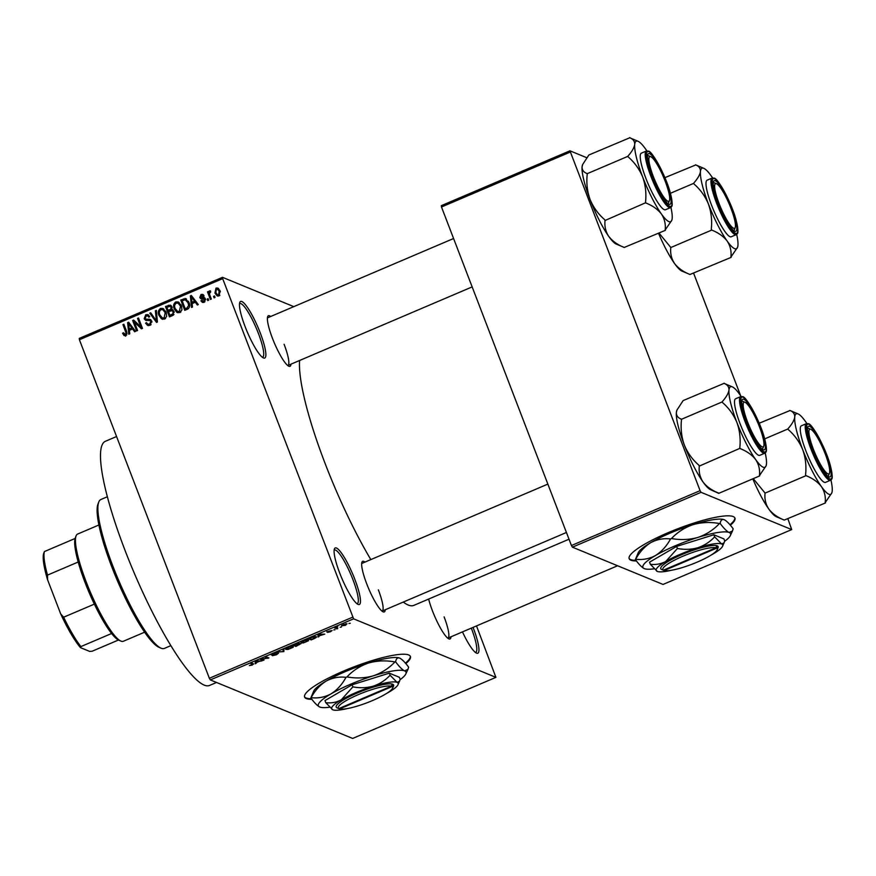 <?xml version="1.0" encoding="UTF-8"?>
<svg xmlns="http://www.w3.org/2000/svg" width="876" height="876" viewBox="0 0 876 876"><rect width="100%" height="100%" fill="white"/><g stroke="black" fill="none" stroke-linecap="round" stroke-linejoin="round"><path stroke-width="1.31" d="M260.227 332.847A30.759 5.836 -113.1 0 1 263.468 357.945A30.759 5.836 -113.1 0 1 245.116 326.639A30.759 5.836 -113.1 0 1 239.794 302.428A30.759 5.836 -113.1 0 1 260.227 332.847M262.34 357.244A29.138 5.53 66.9 0 0 262.636 357.167A29.138 5.53 66.9 0 0 258.365 333.307A29.138 5.53 66.9 0 0 239.783 303.567A29.138 5.53 66.9 0 0 239.52 303.72M354.835 579.332A30.759 5.836 -113.1 0 1 358.087 604.418A30.759 5.836 -113.1 0 1 339.735 573.112A30.759 5.836 -113.1 0 1 334.413 548.913A30.759 5.836 -113.1 0 1 354.835 579.332M356.959 603.728A29.138 5.53 66.9 0 0 357.255 603.652A29.138 5.53 66.9 0 0 352.984 579.792A29.138 5.53 66.9 0 0 334.391 550.051A29.138 5.53 66.9 0 0 334.139 550.205M473.051 627.391A30.759 5.836 -113.1 0 1 473.303 628.048A30.759 5.836 -113.1 0 1 476.555 653.135A30.759 5.836 -113.1 0 1 462.462 631.903M475.427 652.445A29.138 5.53 66.9 0 0 475.723 652.368A29.138 5.53 66.9 0 0 471.452 628.508A29.138 5.53 66.9 0 0 471.299 628.136M730.343 525.217A56.655 10.523 159 0 0 734.942 518.077A56.655 10.523 159 0 0 668.136 532.663A56.655 10.523 159 0 0 629.165 558.68A56.655 10.523 159 0 0 636.425 560.936M729.96 524.757A56.655 10.523 159 0 0 734.8 517.793M405.807 663.603A56.655 10.523 159 0 0 410.406 656.463A56.655 10.523 159 0 0 343.6 671.049A56.655 10.523 159 0 0 304.618 697.077A56.655 10.523 159 0 0 311.878 699.322M405.424 663.143A56.655 10.523 159 0 0 410.264 656.179M385.254 609.751A27.517 5.223 -113.1 0 1 383.13 611.842A27.517 5.223 -113.1 0 1 366.715 583.832A27.517 5.223 -113.1 0 1 361.952 562.173A27.517 5.223 -113.1 0 1 364.942 562.096M381.991 611.12A25.897 4.917 66.9 0 0 382.166 611.065A25.897 4.917 66.9 0 0 378.366 589.855M290.985 364.153A27.517 5.223 -113.1 0 1 288.861 366.256A27.517 5.223 -113.1 0 1 272.436 338.245A27.517 5.223 -113.1 0 1 267.684 316.586A27.517 5.223 -113.1 0 1 270.662 316.51M287.722 365.533A25.897 4.917 66.9 0 0 287.897 365.478A25.897 4.917 66.9 0 0 284.098 344.268M451.009 636.786A27.517 5.223 -113.1 0 1 448.884 638.889A27.517 5.223 -113.1 0 1 432.47 610.879A27.517 5.223 -113.1 0 1 428.638 599.064M447.745 638.155A25.897 4.917 66.9 0 0 447.921 638.1A25.897 4.917 66.9 0 0 444.121 616.89M216.536 682.47L209.539 685.459A132.725 25.185 -113.1 0 1 124.874 549.964A132.725 25.185 -113.1 0 1 105.416 441.274L116.563 436.522M370.822 559.589A139.207 26.411 -113.1 0 1 325.029 463.284A139.207 26.411 -113.1 0 1 299.603 360.485M293.81 306.644L222.504 277.32L222.679 278.645L353.597 618.828L210.339 679.918L209.364 678.276L352.634 617.186M222.679 278.645L79.409 339.735L79.245 338.41L222.504 277.32M341.629 625.519L346.973 623.789L345.451 625.333L341.552 625.793M337.775 628.574L334.818 628.147L337.818 626.931L336.483 627.906L337.775 628.574M326.781 631.793L332.103 630.479L330.515 631.705L327.591 632.406L330.8 630.917L326.759 631.914M316.039 636.666C317.068 636.896 316.367 637.586 313.926 638.746L311.199 639.907L308.407 638.768L312.546 637.049L316.389 636.962M300.807 643.652L295.913 646.433L293.131 645.283L299.274 643.247L298.858 643.915L300.961 643.783M299.274 643.247L298.858 643.915L298.596 643.236M283.868 651.569L277.418 651.985L283.025 651.656L283.025 649.587L283.999 649.182L283.868 651.569L283.09 649.565M264.015 660.033L263.085 660.427L260.303 659.278L267.454 658.106L265.22 657.186L266.151 656.792L268.932 657.931L261.793 659.113L264.015 660.033M253.416 663.8L252.244 665.081L249.364 665.585L252.748 664.413L250.602 663.417L251.532 663.023L253.711 664.019M252.715 664.326L252.157 663.285M210.339 679.918L352.656 738.446L495.915 677.356L353.597 618.828M256.219 663.351L255.244 663.767L255.288 661.424L256.274 660.997L262.023 660.876L259.416 661.292L256.197 662.672L256.219 663.351L255.453 661.347M271.429 654.843L277.046 652.806L272.469 654.711L278.524 653.2L276.433 654.766L272.414 655.697L277.604 653.595L271.407 654.996M285.795 648.831L286.047 649.499C285.061 649.258 285.773 648.547 288.182 647.364L293.197 646.422L293.274 647.233L287.919 649.499L285.707 649.215M293.197 646.422L293.274 647.233L292.923 646.346M301.081 642.316L301.333 642.984C300.348 642.743 301.048 642.031 303.468 640.849L308.472 639.907L308.549 640.717L303.205 642.984L300.983 642.699M308.472 639.907L308.549 640.717L308.21 639.83M318.952 636.611L317.977 637.027L318.021 634.673L318.995 634.257L324.755 634.136L318.919 635.921L318.952 636.611L318.174 634.607M335.114 629.713L333.789 629.943L335.114 629.713M341.498 626.997L340.173 627.227L341.498 626.997M350.269 623.252L348.944 623.482L350.269 623.252M214.478 295.968L215.047 297.446L214.116 297.851L213.547 296.362L214.478 295.968M209.824 295.113L211.324 299.034L210.393 299.428L207.502 291.872L208.422 291.478L208.893 292.683L209.484 290.865L210.525 290.898L210.678 292.091L209.408 293.504L209.824 295.113M208.105 298.683L208.674 300.172L207.743 300.567L207.174 299.077L208.105 298.683M205.389 298.88L204.086 302.286L202.367 302.362L200.878 300.818L201.754 300.293L203.736 301.18L204.535 299.472L200.878 298.749L199.772 297.522L201.042 294.467L202.794 294.402L204.02 295.716L203.144 296.241L201.48 295.54L200.637 296.975L204.228 297.501L205.389 298.88M204.645 301.968L202.641 301.224L204.973 301.683M203.144 296.241L201.48 295.54M200.637 296.975L202.772 298.125L204.94 298.048M192.118 303.622L192.501 307.06L191.526 307.476L190.366 295.88L191.34 295.464L198.304 304.585L197.33 305.001L195.337 302.242L192.118 303.622M179.887 312.601L176.591 312.108L174.302 308.932C172.966 306.074 173.47 303.742 175.791 301.935L178.244 301.924L181.431 305.746L181.934 309.874L179.887 312.601M177.489 312.623L176.591 312.108L178.178 312.765L175.89 309.589M164.6 319.116L161.304 318.623L159.016 315.459C157.68 312.59 158.184 310.257 160.516 308.451L162.958 308.44L166.144 312.272L166.659 316.389L164.6 319.116M162.202 319.138L161.304 318.623L162.892 319.28L160.604 316.105M125.816 335.661L124.074 335.541L122.552 333.274L123.439 332.749L125.388 334.424L126.089 333.209L122.947 324.624L123.877 324.23L126.582 331.281L125.816 335.661M126.549 335.169L124.655 334.435L126.713 334.971M79.409 339.735L209.364 678.276M129.385 330.361L129.779 333.811L128.794 334.227L127.644 322.631L128.619 322.215L135.572 331.336L134.608 331.752L132.605 328.993L129.385 330.361M134.378 322.171L137.565 330.493L136.645 330.887L132.648 320.496L133.645 320.069L140.762 326.726L137.565 318.393L138.496 317.999L142.492 328.39L141.485 328.818L134.378 322.171L142.098 328.555M145.832 319.302L149.391 319.225L151.745 321.087L150.004 325.346L147.617 325.434L145.58 323.145L146.456 322.62L147.836 324.131L149.621 324.087L150.825 321.503L149.96 320.55L145.723 320.408L144.19 318.722L145.744 314.747L147.945 314.67L149.741 316.663L148.854 317.189L147.694 315.875L146.237 315.951L145.131 318.36L147.529 320.003L146.029 319.379M150.968 319.871L150.256 319.411M156.355 310.389L157.417 322.029L156.508 322.412L149.763 313.192L150.727 312.787L156.443 321.032L155.381 310.805L156.355 310.389M173.043 309.918L171.762 309.392L174.006 311.396L172.353 315.656L169.462 316.882L165.476 306.49L170.382 305.1L171.926 306.786L171.762 309.392L172.419 309.535M182.372 300.698L186.5 299.088L184.913 298.431L188.975 302.45C190.355 305.308 189.851 307.553 187.475 309.206L184.748 310.367L180.763 299.975L185.953 298.617M220.084 290.81L219.022 295.913L217.226 295.935L214.927 293.099L216.022 288.084L217.839 288.073L220.084 290.81M476.511 625.913L495.915 677.356M572.411 547.171L663.044 584.445L791.696 529.586L701.052 492.323L572.411 547.171L571.437 545.529L700.088 490.67L701.052 492.323M570.134 152.128L441.482 206.988L441.318 205.663L569.958 150.814L700.088 490.67M441.482 206.988L571.437 545.529M586.789 157.724L569.958 150.814M693.661 273.345L740.669 395.799M787.94 518.942L791.696 529.586M569.017 539.211L413.811 605.393A139.207 26.411 -113.1 0 1 403.288 602.064M453.593 238.513L267.574 317.824A25.897 4.917 66.9 0 0 267.421 317.911M547.861 484.1L361.854 563.421A25.897 4.917 66.9 0 0 361.689 563.509M125.662 336.198L124.151 333.931M124.02 333.876L122.552 333.274M127.129 333.647L126.089 333.209M124.239 325.16L122.947 324.624M129.911 330.142L129.823 329.256M129.276 323.748L127.644 322.631M135.452 331.391L132.605 328.993M130.02 324.054L128.619 323.474L129.232 329.015L130.82 329.672L133.415 328.566L131.882 326.485M133.415 328.566L131.827 327.909L128.619 323.474M129.232 329.015L131.827 327.909M134.685 322.291L134.236 321.142L132.648 320.496M142.054 327.252L140.762 326.726M138.857 318.919L137.565 318.393M148.438 325.631L145.58 323.145M147.836 324.131L150.825 324.876M151.066 324.678L149.621 324.087M151.975 321.985L150.825 321.503M151.844 321.361L149.96 320.55M146.566 320.583L144.19 318.722M146.599 315.831L147.332 315.404L145.744 314.747M147.332 315.404L148.701 315.13M149.621 316.729L147.694 315.875M147.42 319.948L150.979 319.871M157.351 322.05L156.673 321.12M153.858 317.276L151.351 313.849L149.763 313.192M157.362 321.404L156.443 321.032M156.432 311.232L155.381 310.805M160.385 316.017L159.016 315.459M161.359 309.546L162.104 309.108L160.516 308.451M162.104 309.108L163.757 308.889M165.816 311.484L162.837 309.677L160.987 309.666C159.213 311.068 158.863 312.874 159.958 315.075L162.323 317.911L164.13 317.911L165.203 312.633L162.837 309.677M162.323 317.911L165.345 318.689M165.498 311.1L163.911 310.454M166.44 313.137L165.203 312.633M165.564 318.503L164.13 317.911M170.612 316.4L170.24 315.404M168.75 311.538L168.367 310.542M167.097 307.213L165.476 306.49M167.064 307.147L169.955 305.91L168.367 305.264M169.955 305.91L171.149 305.604M174.061 311.538L172.057 310.63L168.531 311.626L169.933 315.272L172.813 313.893L173.087 311.801L172.057 310.63M169.933 315.272L171.521 315.929L173.152 315.229M172.046 307.126L170.174 306.315L166.878 307.312L168.061 310.422L170.754 309.151L171.061 307.356L170.174 306.315M168.061 310.422L169.659 311.068L172.463 309.677M172.156 307.805L171.061 307.356M172.342 309.808L170.754 309.151M174.258 312.283L173.087 311.801M173.985 314.375L172.813 313.893M173.404 315.053L171.904 314.429M175.671 309.502L174.302 308.932M176.645 303.019L177.39 302.592L175.791 301.935M177.39 302.592L179.043 302.373M181.091 304.968L178.113 303.162L176.273 303.151C174.488 304.552 174.149 306.359 175.233 308.56L177.598 311.385L179.416 311.385L180.489 306.118L178.113 303.162M177.598 311.385L180.631 312.163M180.784 304.585L179.186 303.939M181.726 306.622L180.489 306.118M180.85 311.976L179.416 311.385M185.898 309.874L185.515 308.889M182.35 300.632L180.763 299.975M188.559 301.464L185.208 299.734L182.153 300.796L185.208 308.757L186.884 308.045L188.647 305.538L188.044 302.833L185.208 299.734M185.208 308.757L186.807 309.414L188.252 308.79M189.282 303.348L188.044 302.833M189.665 305.954L188.647 305.538M188.417 308.68L186.884 308.045M192.643 303.392L192.556 302.516M192.008 296.997L190.366 295.88M198.184 304.64L195.337 302.242M192.753 297.303L191.34 296.723L191.964 302.264L193.552 302.921L196.136 301.815L194.603 299.734M196.136 301.815L194.549 301.169L191.34 296.723M191.964 302.264L194.549 301.169M203.21 302.505L200.878 300.818M205.619 299.91L204.535 299.472M205.575 299.515L204.031 298.88M201.787 298.902L199.772 297.522M201.36 298.179L201.184 297.479M202.104 295.409L202.63 295.124L201.042 294.467M202.63 295.124L203.495 294.905M202.225 297.621L202.772 298.125L202.225 297.621M208.455 299.614L207.174 299.077M208.784 292.398L207.502 291.872M210.579 291.314L209.484 290.865M214.839 296.887L213.547 296.362M218.025 296.11L216.722 294.237M216.317 293.668L214.927 293.099M217.051 289.058L217.609 288.741L216.022 288.084M217.609 288.741L218.617 288.543M219.909 290.416L216.405 289.179L215.857 292.704L217.522 294.829L218.628 294.818L219.175 291.281L217.533 289.179M217.522 294.829L219.58 295.584M220.402 291.785L219.175 291.281M219.865 295.332L218.628 294.818M255.65 661.26L256.197 662.672M256.055 661.095L256.175 662.398L258.77 661.303L256.241 661.698L256.011 661.106M255.726 661.227L256.175 662.398M262.734 659.497L263.085 660.427M267.092 657.175L267.454 658.106M267.552 657.361L267.936 658.358M288.511 647.495L286.989 649.105L290.701 648.415L292.255 646.817L288.423 647.265M286.452 648.262L286.989 649.105M292.058 646.302L292.529 647.046L292.245 646.291M295.453 645.262L295.913 646.433M294.38 645.021L295.212 645.36L298.387 643.663L294.292 644.791M298.245 643.291L297.906 644.188M295.54 645.502L296.515 645.897L299.877 644.057L295.54 645.502M299.734 643.674L299.417 644.637M303.797 640.98L302.264 642.59L305.987 641.889L307.542 640.301L303.709 640.75M301.727 641.747L302.264 642.59M307.345 639.787L307.815 640.52L307.531 639.776M310.838 638.987L311.199 639.907M309.666 638.505L311.801 639.381L315.404 637.509L312.699 637.257L309.578 638.275M314.889 636.534L315.404 637.509M318.382 634.52L318.919 635.921M318.787 634.344L318.908 635.658L321.503 634.553L318.963 634.947L318.744 634.366M318.459 634.487L318.908 635.658M336.296 627.555L336.844 628.979M343.622 624.599L342.746 625.606L345.188 625.201L346.064 624.194L343.545 624.391M342.352 624.96L342.746 625.606M345.878 623.723L346.272 624.358L346.02 623.701M304.53 696.77A56.655 10.523 159 0 0 311.418 698.73M629.067 558.384A56.655 10.523 159 0 0 635.965 560.344M161.042 648.174L159.005 647.309A79.311 15.045 -113.1 0 1 111.679 566.575A79.311 15.045 -113.1 0 1 97.959 504.149L98.747 502.079A80.931 15.352 66.9 0 0 112.741 565.787A80.931 15.352 66.9 0 0 161.042 648.174A80.931 15.352 66.9 0 0 164.37 648.404L170.853 645.645M107.365 496.747L100.871 499.517A80.931 15.352 66.9 0 0 98.747 502.079M681.988 271.1A43.789 8.311 -113.1 0 1 681.944 271.078A43.789 8.311 -113.1 0 1 674.542 263.501C671.399 258.694 670.151 253.361 670.797 247.536L711.728 230.081C718.386 232.72 723.532 236.378 727.168 241.064C730.321 245.871 731.57 251.204 730.913 257.029L737.526 247.371A43.789 8.311 -113.1 0 1 727.168 241.064A43.789 8.311 -113.1 0 1 708.443 204.064C711.279 212.145 712.232 220.522 711.279 229.194L711.498 229.742M731.153 257.358L689.981 274.484C683.324 271.845 678.177 268.176 674.542 263.501A43.789 8.311 -113.1 0 1 658.533 233.257M664.895 177.664L695.774 164.918A50.271 9.537 66.9 0 0 695.697 164.885A50.271 9.537 66.9 0 0 695.643 164.863A50.271 9.537 66.9 0 0 695.522 164.819C698.906 166.111 700.548 168.334 700.461 171.488A43.789 8.311 -113.1 0 1 703.778 168.312A43.789 8.311 -113.1 0 1 703.822 168.334A43.789 8.311 -113.1 0 1 711.213 175.901A43.789 8.311 -113.1 0 1 712.615 177.927M715.353 180.752A27.517 5.223 -113.1 0 1 731.799 208.773A27.517 5.223 -113.1 0 1 734.734 231.231A27.517 5.223 -113.1 0 1 734.701 231.22A27.517 5.223 -113.1 0 1 720.236 208.039A27.517 5.223 -113.1 0 1 713.524 181.551A27.517 5.223 -113.1 0 1 715.353 180.752M735.205 227.552A24.276 4.61 66.9 0 0 732.96 213.941A24.276 4.61 66.9 0 0 716.513 183.73A24.276 4.61 66.9 0 0 717.126 198.042A24.276 4.61 66.9 0 0 727.54 221.124A24.276 4.61 66.9 0 0 735.205 227.552L734.417 229.611A25.897 4.917 -113.1 0 1 733.738 230.432A25.897 4.917 -113.1 0 1 733.562 230.487A25.897 4.917 66.9 0 0 733.738 230.432A25.897 4.917 66.9 0 0 734.679 228.264M712.1 178.069L707.129 180.193A30.759 5.836 66.9 0 0 712.703 208.072A30.759 5.836 66.9 0 0 730.026 236.695A30.759 5.836 66.9 0 0 731.263 236.772L736.223 234.659A30.759 5.836 -113.1 0 1 734.997 234.571A30.759 5.836 -113.1 0 1 717.674 205.959A30.759 5.836 -113.1 0 1 712.1 178.069L714.049 178.146C717.466 177.357 731.876 203.024 736.201 220.522C739.629 235.699 737.055 233.158 736.223 234.659M670.403 193.289L693.693 183.358L693.902 183.916C700.307 189.468 705.158 196.191 708.443 204.064A43.789 8.311 66.9 0 1 700.461 171.488C699.935 174.784 697.679 178.671 693.715 183.139L693.693 183.358M670.567 247.196L658.982 233.06M736.683 234.385A43.789 8.311 -113.1 0 1 737.931 245.488A43.789 8.311 -113.1 0 1 737.526 247.371M714.466 182.854A25.897 4.917 66.9 0 0 713.425 182.788A25.897 4.917 66.9 0 0 713.261 182.876A25.897 4.917 -113.1 0 1 713.425 182.788A25.897 4.917 -113.1 0 1 714.487 182.865L716.513 183.73M693.715 183.139A50.271 9.537 66.9 0 0 693.902 183.916M711.279 229.194A50.271 9.537 66.9 0 0 711.728 230.081M662.924 175.748A24.276 4.61 66.9 0 0 650.769 156.684A24.276 4.61 66.9 0 0 655.653 182.153A24.276 4.61 66.9 0 0 669.45 200.516A24.276 4.61 66.9 0 0 662.924 175.748M647.506 155.84A25.897 4.917 -113.1 0 1 647.671 155.753A25.897 4.917 -113.1 0 1 648.733 155.829A25.897 4.917 66.9 0 0 647.671 155.753A25.897 4.917 66.9 0 0 647.506 155.84M669.45 200.516L668.673 202.575A25.897 4.917 -113.1 0 1 667.983 203.396A25.897 4.917 -113.1 0 1 667.808 203.451A25.897 4.917 66.9 0 0 667.983 203.396A25.897 4.917 66.9 0 0 668.925 201.228M815.687 454.786A24.276 4.61 66.9 0 0 829.473 473.139A24.276 4.61 66.9 0 0 822.947 448.37A24.276 4.61 66.9 0 0 810.793 429.317A24.276 4.61 66.9 0 0 815.687 454.786M829.473 473.139L828.696 475.208A25.897 4.917 -113.1 0 1 828.017 476.029A25.897 4.917 -113.1 0 1 827.831 476.084A25.897 4.917 66.9 0 0 828.017 476.029A25.897 4.917 66.9 0 0 828.948 473.861M808.734 428.441A25.897 4.917 66.9 0 0 807.694 428.375A25.897 4.917 66.9 0 0 807.53 428.474A25.897 4.917 -113.1 0 1 807.694 428.375A25.897 4.917 -113.1 0 1 808.756 428.452L810.793 429.317M745.651 416.593A24.276 4.61 66.9 0 0 756.065 439.675A24.276 4.61 66.9 0 0 763.73 446.103A24.276 4.61 66.9 0 0 761.474 432.492A24.276 4.61 66.9 0 0 745.038 402.281A24.276 4.61 66.9 0 0 745.651 416.593M763.73 446.103L762.941 448.162A25.897 4.917 -113.1 0 1 762.262 448.983A25.897 4.917 -113.1 0 1 762.087 449.038A25.897 4.917 66.9 0 0 762.262 448.983A25.897 4.917 66.9 0 0 763.193 446.815M742.979 401.405A25.897 4.917 66.9 0 0 741.939 401.339A25.897 4.917 66.9 0 0 741.775 401.427A25.897 4.917 -113.1 0 1 741.939 401.339A25.897 4.917 -113.1 0 1 743.012 401.416L745.038 402.281M118.95 640.268A56.655 10.753 -113.1 0 1 118.884 640.247A56.655 10.753 -113.1 0 1 111.602 633.501A56.655 10.753 -113.1 0 1 94.356 604.122A56.655 10.753 -113.1 0 1 78.194 562.02A56.655 10.753 -113.1 0 1 75.117 538.466A56.655 10.753 -113.1 0 1 75.281 537.984L76.07 535.926A58.276 11.059 66.9 0 0 90.294 592.012A58.276 11.059 66.9 0 0 120.921 641.112A58.276 11.059 66.9 0 0 120.976 641.133A58.276 11.059 66.9 0 0 123.319 641.276L144.628 632.187M98.911 524.987L77.603 534.075A58.276 11.059 66.9 0 0 76.07 535.926M111.602 633.501L80.899 646.587L80.504 647.649A55.035 10.446 -113.1 0 1 60.663 613.846L47.567 579.726A55.035 10.446 -113.1 0 1 43.8 553.139L44.216 552.055M118.424 640.028L92.177 651.218L89.648 651.405L80.504 647.649M60.663 613.846L63.652 617.208A56.655 10.753 66.9 0 0 80.899 646.587M94.356 604.122L63.652 617.208M78.194 562.02L47.501 575.105L47.567 579.726M44.03 552.625L44.424 551.562A56.655 10.753 66.9 0 0 47.501 575.105M75.117 538.466L44.424 551.562M670.928 207.349A43.789 8.311 66.9 0 1 672.177 218.442A43.789 8.311 -113.1 0 1 671.772 220.336A43.789 8.311 -113.1 0 1 668.859 221.617A43.789 8.311 -113.1 0 1 661.424 214.018C664.566 218.836 665.815 224.157 665.169 229.994L671.772 220.336M668.979 204.196A27.517 5.223 -113.1 0 1 668.946 204.185A27.517 5.223 -113.1 0 1 654.481 181.004A27.517 5.223 -113.1 0 1 647.769 154.515A27.517 5.223 -113.1 0 1 649.598 153.705A27.517 5.223 -113.1 0 1 666.045 181.726A27.517 5.223 -113.1 0 1 668.979 204.196M664.271 209.66A30.759 5.836 66.9 0 0 665.508 209.736L670.479 207.612A30.759 5.836 -113.1 0 1 669.242 207.535A30.759 5.836 -113.1 0 1 651.919 178.912A30.759 5.836 -113.1 0 1 646.346 151.033L641.374 153.158A30.759 5.836 66.9 0 0 646.948 181.036A30.759 5.836 66.9 0 0 664.271 209.66M624.238 247.448L616.189 244.043A43.789 8.311 -113.1 0 1 608.787 236.465C612.423 241.141 617.569 244.798 624.227 247.448L665.399 230.322M645.973 203.035C652.631 205.685 657.788 209.342 661.424 214.018A43.789 8.311 -113.1 0 1 642.688 177.018C645.524 185.11 646.477 193.486 645.524 202.148L645.973 203.035A50.271 9.537 66.9 0 1 645.524 202.148M604.812 220.161L604.593 219.602C598.188 214.051 593.337 207.338 590.063 199.465A43.789 8.311 -113.1 0 0 608.787 236.465C605.644 231.647 604.396 226.326 605.042 220.489L645.743 202.706M628.147 156.881C634.553 162.432 639.403 169.145 642.688 177.018A43.789 8.311 -113.1 0 1 634.706 144.441C634.18 147.748 631.924 151.625 627.961 156.092L628.147 156.881A50.271 9.537 66.9 0 1 627.961 156.092M587.008 173.776L587.029 173.547C583.646 172.254 581.992 170.032 582.08 166.889A43.789 8.311 -113.1 0 0 590.063 199.465C587.216 191.373 586.274 182.996 587.216 174.335L587.008 173.776L627.939 156.322M582.693 164.447L582.485 164.995A43.789 8.311 -113.1 0 0 582.08 166.889L582.693 164.447L588.858 155.008L629.767 137.773C633.151 139.076 634.793 141.299 634.706 144.441A43.789 8.311 -113.1 0 1 638.067 141.288A43.789 8.311 -113.1 0 1 645.47 148.865A43.789 8.311 -113.1 0 1 646.86 150.891M638.067 141.288L629.943 137.85A50.271 9.537 66.9 0 1 630.019 137.882L629.789 137.554M776.256 516.687A43.789 8.311 -113.1 0 1 776.213 516.665A43.789 8.311 -113.1 0 1 768.821 509.087C765.668 504.28 764.419 498.959 765.066 493.122L806.008 475.668C812.665 478.307 817.812 481.975 821.447 486.651C824.59 491.469 825.838 496.791 825.192 502.627L831.795 492.969A43.789 8.311 -113.1 0 1 821.447 486.651A43.789 8.311 -113.1 0 1 802.712 449.651C805.559 457.743 806.5 466.12 805.559 474.781L805.767 475.339M825.422 502.955L784.261 520.081C777.603 517.431 772.457 513.774 768.821 509.087A43.789 8.311 -113.1 0 1 752.802 478.844M759.174 423.25L790.053 410.515A50.271 9.537 66.9 0 0 789.966 410.472A50.271 9.537 66.9 0 0 789.922 410.461A50.271 9.537 66.9 0 0 789.791 410.406C793.174 411.698 794.828 413.921 794.74 417.075A43.789 8.311 -113.1 0 1 798.047 413.899A43.789 8.311 -113.1 0 1 798.091 413.921A43.789 8.311 -113.1 0 1 805.493 421.498A43.789 8.311 -113.1 0 1 806.884 423.524M809.621 426.338A27.517 5.223 -113.1 0 1 826.079 454.359A27.517 5.223 -113.1 0 1 829.003 476.818A27.517 5.223 -113.1 0 1 828.981 476.807A27.517 5.223 -113.1 0 1 814.516 453.626A27.517 5.223 -113.1 0 1 807.792 427.138A27.517 5.223 -113.1 0 1 809.621 426.338M806.38 423.666L801.409 425.78A30.759 5.836 66.9 0 0 806.982 453.659A30.759 5.836 66.9 0 0 824.294 482.282A30.759 5.836 66.9 0 0 825.531 482.358L830.503 480.245A30.759 5.836 -113.1 0 1 829.265 480.168A30.759 5.836 -113.1 0 1 811.953 451.545A30.759 5.836 -113.1 0 1 806.38 423.666L808.318 423.732C811.745 422.955 826.156 448.611 830.481 466.109C833.908 481.296 831.324 478.745 830.503 480.245M764.671 438.887L787.962 428.955L788.17 429.503C794.587 435.065 799.427 441.778 802.712 449.651A43.789 8.311 66.9 0 1 794.74 417.075C794.203 420.37 791.959 424.258 787.984 428.725L787.962 428.955M764.836 492.794L753.261 478.646M830.952 479.971A43.789 8.311 -113.1 0 1 832.2 491.075A43.789 8.311 -113.1 0 1 831.795 492.969M787.984 428.725A50.271 9.537 66.9 0 0 788.17 429.503M805.559 474.781A50.271 9.537 66.9 0 0 806.008 475.668M765.208 452.936A43.789 8.311 66.9 0 1 766.445 464.039A43.789 8.311 -113.1 0 1 766.04 465.923A43.789 8.311 -113.1 0 1 763.138 467.204A43.789 8.311 -113.1 0 1 755.692 459.615C758.835 464.422 760.083 469.755 759.437 475.58L766.04 465.923M763.248 449.782A27.517 5.223 -113.1 0 1 763.226 449.771A27.517 5.223 -113.1 0 1 748.761 426.59A27.517 5.223 -113.1 0 1 742.049 400.102A27.517 5.223 -113.1 0 1 743.877 399.303A27.517 5.223 -113.1 0 1 760.324 427.324A27.517 5.223 -113.1 0 1 763.248 449.782M758.539 455.246A30.759 5.836 66.9 0 0 759.777 455.323L764.748 453.21A30.759 5.836 -113.1 0 1 763.511 453.122A30.759 5.836 -113.1 0 1 746.199 424.499A30.759 5.836 -113.1 0 1 740.625 396.62L735.654 398.744A30.759 5.836 66.9 0 0 741.227 426.623A30.759 5.836 66.9 0 0 758.539 455.246M718.506 493.035C711.849 490.396 706.702 486.727 703.067 482.052A43.789 8.311 -113.1 0 0 710.458 489.629L718.736 493.363L759.678 475.909M740.253 448.632C746.91 451.271 752.057 454.929 755.692 459.615A43.789 8.311 -113.1 0 1 736.957 422.615C739.804 430.696 740.746 439.073 739.804 447.745L740.253 448.632A50.271 9.537 66.9 0 1 739.804 447.745M699.081 465.747L698.873 465.2C692.456 459.637 687.616 452.925 684.331 445.052A43.789 8.311 -113.1 0 0 703.067 482.052C699.913 477.234 698.665 471.912 699.322 466.087L740.012 448.293M722.426 402.467C728.832 408.019 733.672 414.731 736.957 422.615A43.789 8.311 -113.1 0 1 728.985 390.028C728.449 393.335 726.204 397.222 722.229 401.69L722.426 402.467A50.271 9.537 66.9 0 1 722.229 401.69M681.276 419.363L681.298 419.144C677.914 417.841 676.272 415.618 676.36 412.476A43.789 8.311 -113.1 0 0 684.331 445.052C681.495 436.96 680.543 428.583 681.484 419.922L681.276 419.363L722.207 401.909M676.962 410.045L676.754 410.581A43.789 8.311 -113.1 0 0 676.36 412.476L676.962 410.045L683.127 400.595L724.036 383.37C727.419 384.663 729.073 386.885 728.985 390.028A43.789 8.311 -113.1 0 1 732.336 386.885A43.789 8.311 -113.1 0 1 739.738 394.452A43.789 8.311 -113.1 0 1 741.129 396.478M732.336 386.885L724.222 383.436A50.271 9.537 66.9 0 1 724.299 383.469L724.058 383.14M391.364 686.193A29.138 5.409 159 0 0 358.339 694.613A29.138 5.409 159 0 0 338.826 708.596L339.614 708.925A29.138 5.409 159 0 0 368.238 702.3A29.138 5.409 159 0 0 392.568 688.262L393.499 686.258A30.759 5.716 159 0 0 393.061 684.408L392.262 684.079L391.364 686.193L338.826 708.596L337.567 708.071M392.262 684.079A30.759 5.716 159 0 0 357.364 692.971A30.759 5.716 159 0 0 336.789 707.742M386.436 693.54A35.609 6.614 159 0 0 388.572 692.336A35.609 6.614 159 0 0 398.011 684.714L400.19 679.382L399.401 677.312L389.294 673.151L352.086 684.791L324.974 700.581L325.773 702.662L332.76 709.79A35.609 6.614 159 0 0 347.246 708.585M399.631 681.243L397.08 682.36L390.094 675.232L389.294 673.151M390.094 675.232C385.517 680.203 379.954 683.827 373.428 686.105C366.825 687.956 359.97 688.207 352.886 686.872L352.086 684.791M352.886 686.872L341.268 699.814C336.428 702.399 331.27 703.34 325.773 702.662M332.727 709.768L332.76 709.79A35.609 6.614 159 0 1 332.727 709.768L332.727 709.768A35.609 6.614 159 0 1 341.268 699.814A35.609 6.614 159 0 1 373.428 686.105A35.609 6.614 159 0 1 397.08 682.36A35.609 6.614 159 0 1 398.011 684.714M400.135 679.645A46.943 8.716 159 0 0 405.807 673.972A46.943 8.716 159 0 0 404.581 670.874A46.943 8.716 159 0 0 373.395 675.801A46.943 8.716 159 0 0 331.008 693.88A46.943 8.716 159 0 0 319.74 707.009A46.943 8.716 159 0 0 319.795 707.02A46.943 8.716 159 0 0 329.54 707.217M311.09 697.668A53.896 10.019 159 0 0 310.838 697.964L313.663 691.153A46.943 8.716 -21 0 1 326.102 681.112C332.322 677.783 338.957 676.513 346.02 677.323C342.111 684.495 337.107 690.014 331.008 693.88C324.788 697.208 318.152 698.479 311.09 697.668C314.999 690.496 320.003 684.977 326.102 681.112A46.943 8.716 -21 0 1 368.5 663.033C376.998 660.635 385.801 660.263 394.923 661.917C388.988 668.257 381.805 672.877 373.395 675.801C364.909 678.199 356.094 678.572 346.973 676.918C352.908 670.578 360.091 665.957 368.5 663.033A46.943 8.716 -21 0 1 399.675 658.095C402.073 659.289 405.051 662.311 408.632 667.162L407.942 669.395L404.581 670.874C402.194 669.68 399.204 666.658 395.623 661.807C396.127 658.632 397.485 657.405 399.675 658.095L399.73 658.117A46.943 8.716 -21 0 1 399.752 658.128M310.838 697.964C314.418 702.815 317.408 705.837 319.795 707.02L319.74 707.009M346.973 676.918A53.896 10.019 159 0 0 346.02 677.323M395.623 661.807A53.896 10.019 159 0 0 394.923 661.917M339.614 708.925L392.163 686.521L393.061 684.408M392.568 688.262A29.138 5.409 159 0 0 392.163 686.521M715.911 547.807A29.138 5.409 159 0 0 682.875 556.227A29.138 5.409 159 0 0 663.362 570.21L664.15 570.539A29.138 5.409 159 0 0 692.785 563.914A29.138 5.409 159 0 0 717.105 549.876L718.046 547.872A30.759 5.716 159 0 0 717.597 546.022L716.798 545.693L715.911 547.807L663.362 570.21L662.081 569.696M716.798 545.693A30.759 5.716 159 0 0 681.911 554.585A30.759 5.716 159 0 0 661.325 569.345M710.973 555.154A35.609 6.614 159 0 0 713.119 553.939A35.609 6.614 159 0 0 722.558 546.317L724.737 540.996L723.937 538.915L713.841 534.765L676.622 546.405L649.51 562.195L650.31 564.264L657.296 571.404A35.609 6.614 159 0 0 671.783 570.199M724.178 542.857L721.627 543.974L714.63 536.846L713.841 534.765M714.63 536.846C710.053 541.817 704.501 545.43 697.964 547.719C691.361 549.57 684.506 549.821 677.422 548.475L676.622 546.405M677.422 548.475L665.804 561.428C660.975 564.013 655.806 564.954 650.31 564.264M657.263 571.382L657.296 571.404A35.609 6.614 159 0 1 657.263 571.382L657.263 571.382A35.609 6.614 159 0 1 665.804 561.428A35.609 6.614 159 0 1 697.964 547.719A35.609 6.614 159 0 1 721.627 543.974A35.609 6.614 159 0 1 722.558 546.317M724.682 541.259A46.943 8.716 159 0 0 730.343 535.575A46.943 8.716 159 0 0 729.117 532.477A46.943 8.716 159 0 0 697.942 537.415A46.943 8.716 159 0 0 655.544 555.494A46.943 8.716 159 0 0 644.287 568.612A46.943 8.716 159 0 0 644.331 568.633A46.943 8.716 159 0 0 654.076 568.831M720.16 523.421C720.663 520.245 722.021 519.008 724.222 519.709L724.266 519.731A46.943 8.716 -21 0 1 724.288 519.742L724.266 519.731A46.943 8.716 -21 0 0 724.222 519.709C726.609 520.902 729.598 523.925 733.179 528.775L732.478 531.009L729.117 532.477C726.73 531.294 723.74 528.272 720.16 523.421A53.896 10.019 159 0 0 719.459 523.53C713.524 529.87 706.352 534.491 697.942 537.415C689.445 539.802 680.63 540.174 671.509 538.532C677.455 532.192 684.627 527.56 693.036 524.647C701.534 522.249 710.337 521.877 719.459 523.53M635.626 559.282C639.535 552.11 644.539 546.591 650.638 542.726C656.858 539.386 663.493 538.127 670.556 538.937C666.647 546.098 661.643 551.617 655.544 555.494C649.324 558.822 642.688 560.082 635.626 559.282A53.896 10.019 159 0 0 635.374 559.578C638.954 564.429 641.944 567.451 644.331 568.633L644.287 568.612M724.222 519.709A46.943 8.716 -21 0 0 693.036 524.647A46.943 8.716 -21 0 0 650.638 542.726A46.943 8.716 -21 0 0 638.199 552.767L635.374 559.578M671.509 538.532A53.896 10.019 159 0 0 670.556 538.937M664.15 570.539L716.699 548.135L717.597 546.022M717.105 549.876A29.138 5.409 159 0 0 716.699 548.135M126.91 332.267L125.684 331.763M131.531 326.036L129.955 325.379M149.161 320.025L147.562 319.368M157.198 319.62L156.213 319.214M171.4 310.323L169.813 309.666M184.956 299.515L183.369 298.869M194.264 299.285L192.687 298.639M203.999 298.103L202.411 297.446M714.553 178.671A29.784 5.65 66.9 0 0 717.729 202.98A29.784 5.65 66.9 0 0 735.533 233.312A29.784 5.65 66.9 0 0 732.358 209.003A29.784 5.65 66.9 0 0 714.553 178.671M669.779 206.276A29.784 5.65 66.9 0 0 666.603 181.956A29.784 5.65 66.9 0 0 648.798 151.636A29.784 5.65 66.9 0 0 651.974 175.945A29.784 5.65 66.9 0 0 669.779 206.276M808.833 424.258A29.784 5.65 66.9 0 0 811.997 448.567A29.784 5.65 66.9 0 0 829.802 478.898A29.784 5.65 66.9 0 0 826.626 454.589A29.784 5.65 66.9 0 0 808.833 424.258M764.047 451.863A29.784 5.65 66.9 0 0 760.872 427.554A29.784 5.65 66.9 0 0 743.078 397.222A29.784 5.65 66.9 0 0 746.242 421.531A29.784 5.65 66.9 0 0 764.047 451.863M202.422 295.486L204.009 296.132M201.053 297.424L202.641 298.081M315.404 637.312L315.097 636.523M681.944 271.078L689.981 274.484M703.822 168.334L695.697 164.885M650.769 156.684L648.733 155.829M472.164 286.901L287.897 365.478M617.591 565.754L447.921 638.1M382.166 611.065L566.433 532.488M118.884 640.247L120.921 641.112M670.479 207.612C671.301 206.123 673.885 208.663 670.447 193.486C666.121 175.988 651.722 150.322 648.295 151.11L646.346 151.033M776.213 516.665L784.261 520.081M798.091 413.921L789.966 410.472M764.748 453.21C765.569 451.709 768.153 454.25 764.726 439.073C760.401 421.575 745.991 395.908 742.563 396.697L740.625 396.62M405.807 673.972L407.942 669.395M730.343 535.575L732.478 531.009"/></g></svg>
